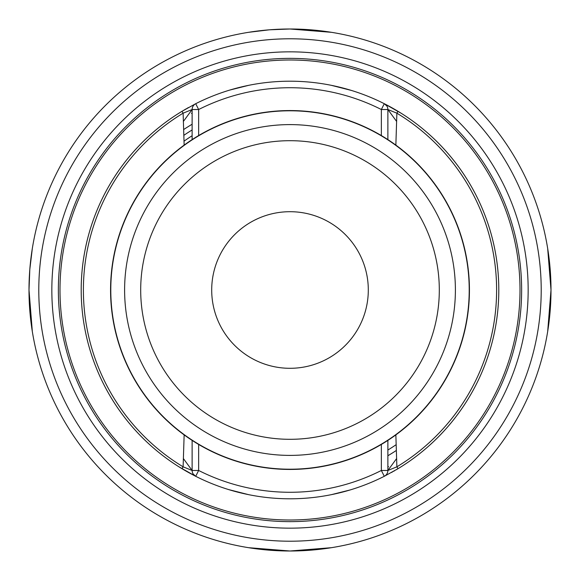 <?xml version="1.0" encoding="UTF-8"?>
<svg xmlns="http://www.w3.org/2000/svg" width="580" height="580" viewBox="0 0 580 580"><rect width="100%" height="100%" fill="white"/><g stroke="black" fill="none" stroke-linecap="round" stroke-linejoin="round"><path stroke-width="0.87" d="M183.809 135.357A187.594 187.594 0 0 1 192.125 129.963M192.125 135.727A182.7 182.7 0 0 0 184.005 141.186M396.379 450.421A192.487 192.487 0 0 1 387.875 455.75A192.487 192.487 0 0 0 396.379 450.421M388.549 466.646A202.275 202.275 0 0 1 387.875 467.016M191.451 113.354A202.275 202.275 0 0 1 192.125 112.984M59.994 290A230.006 230.006 0 0 0 290 520.006A230.006 230.006 0 0 0 520.006 290A230.006 230.006 0 0 0 290 59.994A230.006 230.006 0 0 0 59.994 290M183.621 129.579A192.487 192.487 0 0 1 192.125 124.25A192.487 192.487 0 0 0 183.621 129.579M401.237 113.296L384.293 103.704A208.8 208.8 0 0 0 195.707 103.704L181.989 111.309A208.8 208.8 0 0 1 182.069 111.258M184.179 109.997A208.8 208.8 0 0 1 186.441 108.692M381.35 135.553L381.35 109.526L384.293 103.704A208.8 208.8 0 0 0 195.707 103.704A6.525 6.525 0 0 0 192.125 109.526L198.65 109.526A202.275 202.275 0 0 1 381.35 109.526L387.875 109.526A6.525 6.525 0 0 0 384.293 103.704A208.8 208.8 0 0 1 392.711 108.206A208.8 208.8 0 0 1 392.747 108.228M393.262 108.518A208.8 208.8 0 0 1 394.168 109.04A208.8 208.8 0 0 1 394.183 109.047M395.959 110.084A208.8 208.8 0 0 1 396.162 110.2A208.8 208.8 0 0 1 397.655 111.092M351.313 90.407L331.426 85.354L349.805 89.951M248.573 85.354L230.05 89.994M230.137 89.965L234.088 88.827M415.186 122.888L411.64 120.292M408.095 117.805L406.536 116.747M387.875 112.201L387.875 139.606L387.875 109.526L396.879 113.18L398.003 111.302M396.01 110.113L393.102 108.431M392.486 108.083L391.87 107.735M391.739 107.662L396.118 110.178M168.367 120.285L164.814 122.888L168.359 120.292M173.29 116.863L172.166 117.624M179.51 112.832L182.178 111.193M184.143 110.019L185.68 109.127M187.086 108.322L188.101 107.757M185.6 109.178L183.918 110.156M179.488 112.839L181.359 111.686M184.331 109.91L185.796 109.062M187.507 108.083L188.304 107.641M180.228 112.382L185.745 109.091M415.186 457.113L411.64 459.708L415.186 457.113M401.237 466.704L398.62 468.321L401.237 466.704M498.8 290A208.8 208.8 0 0 0 399.837 112.426A208.8 208.8 0 0 1 398.01 468.691L396.01 469.887L398.01 468.691L396.879 466.82L387.875 470.474L387.875 440.394L387.875 467.799M398.895 468.154L401.483 466.545L398.895 468.154M168.367 459.715L164.814 457.113L168.359 459.708M171.905 462.195L173.29 463.137L171.905 462.195M179.517 467.175L181.612 468.466L179.517 467.175M184.411 470.134L186.898 471.569M187.514 471.917L188.13 472.265M188.261 472.337L183.99 469.887M184.143 145.109L183.12 113.18L181.989 111.309A208.8 208.8 0 0 0 181.989 468.691L181.612 468.466M184.143 434.891L183.12 466.82L181.989 468.691L178.763 466.704L195.707 476.296A208.8 208.8 0 0 0 384.293 476.296A6.525 6.525 0 0 0 387.875 470.474L381.35 470.474L381.35 444.447M399.837 112.426A208.8 208.8 0 0 0 398.01 111.309L399.837 112.426A208.8 208.8 0 0 0 398.01 111.309M384.293 476.296L398.01 468.691L384.293 476.296L381.35 470.474A202.275 202.275 0 0 1 198.65 470.474L192.125 470.474A6.525 6.525 0 0 0 195.707 476.296A208.8 208.8 0 0 1 181.989 468.691A208.8 208.8 0 0 0 195.707 476.296A6.525 6.525 0 0 1 192.125 470.474L183.12 466.82A206.618 206.618 0 0 1 183.12 113.18L192.125 109.526L192.125 139.606L192.125 112.201M395.857 434.891L396.879 466.82A206.618 206.618 0 0 0 396.879 113.18L395.857 145.109M183.367 458.534L192.125 470.474L192.125 440.394L192.125 467.799M469.438 290A179.438 179.438 0 0 0 290 110.562A179.438 179.438 0 0 0 110.562 290A179.438 179.438 0 0 0 290 469.438A179.438 179.438 0 0 0 469.438 290A179.438 179.438 0 0 0 290 110.562A179.438 179.438 0 0 0 110.562 290M290 368.3A78.3 78.3 0 0 0 368.3 290A78.3 78.3 0 0 0 290 211.7A78.3 78.3 0 0 0 211.7 290A78.3 78.3 0 0 0 290 368.3M331.426 494.646L349.95 490.006M349.863 490.035L345.912 491.173M228.687 489.592L248.573 494.646L230.195 490.049M394.183 470.953A208.8 208.8 0 0 1 394.168 470.96A208.8 208.8 0 0 1 393.559 471.308A208.8 208.8 0 0 0 394.168 470.96A208.8 208.8 0 0 1 394.168 470.96M331.434 547.687L290 551L248.559 547.687M547.687 248.566L551 290A261 261 0 0 0 290 29A261 261 0 0 0 29 290L29.805 269.562M32.313 331.434L29 290A261 261 0 0 0 290 551A261 261 0 0 0 551 290L547.687 331.441M248.566 32.313L269.265 29.826M269.562 29.805L290 29L331.441 32.313M29.826 269.265L32.313 248.559M58.362 290A231.637 231.637 0 0 1 290 58.362A231.637 231.637 0 0 1 521.637 290A231.637 231.637 0 0 1 290 521.637A231.637 231.637 0 0 1 58.362 290A231.637 231.637 0 0 0 290 521.637A231.637 231.637 0 0 0 521.637 290A231.637 231.637 0 0 0 290 58.362A231.637 231.637 0 0 0 58.362 290A231.637 231.637 0 0 0 290 521.637A231.637 231.637 0 0 0 521.637 290A231.637 231.637 0 0 0 290 58.362A231.637 231.637 0 0 0 58.362 290M396.191 444.642A187.594 187.594 0 0 1 387.875 450.036M176.704 114.608L181.989 111.309A208.8 208.8 0 0 0 81.2 290M181.989 111.309L195.707 103.704L198.65 109.526L198.65 135.553M387.875 470.474L396.633 458.534M195.707 476.296L198.65 470.474L198.65 444.447M192.125 109.526L183.367 121.466M396.633 121.466L387.875 109.526M110.787 290A179.213 179.213 0 0 1 290 110.787A179.213 179.213 0 0 1 469.213 290A179.213 179.213 0 0 1 290 469.213A179.213 179.213 0 0 1 110.787 290M455.394 290A165.394 165.394 0 0 0 290 124.606A165.394 165.394 0 0 0 124.606 290A165.394 165.394 0 0 0 290 455.394A165.394 165.394 0 0 0 455.394 290M439.307 290A149.306 149.306 0 0 0 290 140.694A149.306 149.306 0 0 0 140.694 290A149.306 149.306 0 0 0 290 439.307A149.306 149.306 0 0 0 439.307 290M551 290A261 261 0 0 0 290 29A261 261 0 0 0 29 290A261 261 0 0 0 290 551A261 261 0 0 0 551 290M541.212 290A251.213 251.213 0 0 0 290 38.788A251.213 251.213 0 0 0 38.788 290A251.213 251.213 0 0 0 290 541.212A251.213 251.213 0 0 0 541.212 290M51.837 290A238.162 238.162 0 0 1 290 51.837A238.162 238.162 0 0 1 528.163 290A238.162 238.162 0 0 1 290 528.163A238.162 238.162 0 0 1 51.837 290M391.514 107.539L400.265 112.694M400.447 112.803L403.296 114.608M405.942 116.348L408.153 117.841M394.103 470.996L394.625 470.699M392.986 108.366L394.009 108.946L392.986 108.366M394.255 109.091L397.206 110.824L394.255 109.091M397.996 468.705L400.265 467.306M400.447 467.197L403.296 465.392M405.942 463.652L408.153 462.159M391.514 472.461L392.471 471.924M188.478 107.539L187.427 108.134M185.926 108.989L184.019 110.091M173.884 116.464L171.404 118.153M188.478 472.461L185.803 470.938M185.513 470.779L184.302 470.068M173.869 463.529L171.375 461.832M386.911 106.118L384.438 103.776M193.089 473.882L195.561 476.224"/></g></svg>
